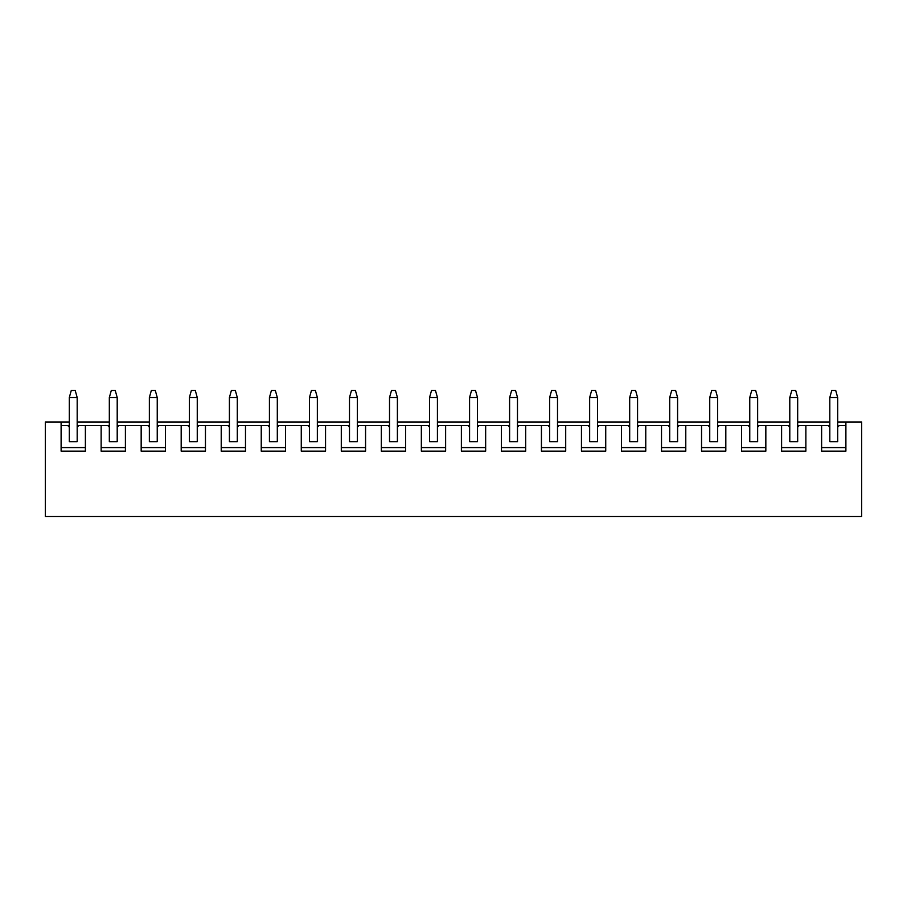 <?xml version="1.0" encoding="UTF-8"?>
<svg xmlns="http://www.w3.org/2000/svg" width="907" height="907" viewBox="0 0 907 907"><rect width="100%" height="100%" fill="white"/><g stroke="black" fill="none" stroke-linecap="round" stroke-linejoin="round"><path stroke-width="1.36" d="M829.814 427.106L829.814 397.561L829.814 441.686L829.814 427.106L828.238 425.53L829.814 425.53L805.87 425.53L805.87 451.142L781.596 451.142L781.596 425.53L765.837 425.53L765.837 451.142L741.563 451.142L741.563 425.53L725.815 425.53L725.815 451.142L701.542 451.142L701.542 425.53L685.783 425.53L685.783 451.142L661.509 451.142L661.509 425.53L645.761 425.53L645.761 451.142L621.488 451.142L621.488 425.53L605.729 425.53L605.729 451.142L581.455 451.142L581.455 425.53L565.707 425.53L565.707 451.142L541.434 451.142L541.434 425.53L525.675 425.53L525.675 451.142L501.401 451.142L501.401 425.53L485.653 425.53L485.653 451.142L461.38 451.142L461.38 425.53L445.62 425.53L445.62 451.142L421.347 451.142L421.347 425.53L405.599 425.53L405.599 451.142L381.325 451.142L381.325 425.53L365.566 425.53L365.566 451.142L341.293 451.142L341.293 425.53L325.545 425.53L325.545 451.142L301.271 451.142L301.271 425.53L285.512 425.53L285.512 451.142L261.239 451.142L261.239 425.53L245.491 425.53L245.491 451.142L221.217 451.142L221.217 425.53L205.458 425.53L205.458 451.142L181.185 451.142L181.185 425.53L165.437 425.53L165.437 451.142L141.163 451.142L141.163 425.53L125.404 425.53L125.404 451.142L101.131 451.142L101.131 425.53L85.383 425.53L85.383 451.142L61.109 451.142L61.109 421.982L45.35 421.982L45.35 516.537L861.65 516.537L45.35 516.537L45.35 421.982L69.306 421.982L61.109 421.982L61.109 451.142L85.383 451.142L85.383 425.53L109.328 425.53L101.131 425.53L101.131 451.142L125.404 451.142L125.404 425.53L149.36 425.53L141.163 425.53L141.163 451.142L165.437 451.142L165.437 425.53L189.382 425.53L181.185 425.53L181.185 451.142L205.458 451.142L205.458 425.53L229.414 425.53L221.217 425.53L221.217 451.142L245.491 451.142L245.491 425.53L269.436 425.53L261.239 425.53L261.239 451.142L285.512 451.142L285.512 425.53L309.468 425.53L301.271 425.53L301.271 451.142L325.545 451.142L325.545 425.53L349.49 425.53L341.293 425.53L341.293 451.142L365.566 451.142L365.566 425.53L389.522 425.53L381.325 425.53L381.325 451.142L405.599 451.142L405.599 425.53L429.544 425.53L421.347 425.53L421.347 451.142L445.62 451.142L445.62 425.53L469.577 425.53L461.38 425.53L461.38 451.142L485.653 451.142L485.653 425.53L509.598 425.53L501.401 425.53L501.401 451.142L525.675 451.142L525.675 425.53L549.631 425.53L541.434 425.53L541.434 451.142L565.707 451.142L565.707 425.53L589.652 425.53L581.455 425.53L581.455 451.142L605.729 451.142L605.729 425.53L629.685 425.53L621.488 425.53L621.488 451.142L645.761 451.142L645.761 425.53L669.706 425.53L661.509 425.53L661.509 451.142L685.783 451.142L685.783 425.53L709.739 425.53L701.542 425.53L701.542 451.142L725.815 451.142L725.815 425.53L749.76 425.53L741.563 425.53L741.563 451.142L765.837 451.142L765.837 425.53L789.793 425.53L781.596 425.53L781.596 451.142L805.87 451.142L805.87 425.53L828.238 425.53L829.814 427.106M837.694 397.561L837.694 427.106L837.694 397.561L829.814 397.561L831.787 390.464L835.732 390.464L837.694 397.561L835.732 390.464L831.787 390.464L829.814 397.561L837.694 397.561M789.793 427.106L789.793 397.561L789.793 441.686L789.793 427.106L788.217 425.53L789.793 427.106M797.672 397.561L797.672 427.106L797.672 397.561L789.793 397.561L791.766 390.464L795.7 390.464L797.672 397.561L795.7 390.464L791.766 390.464L789.793 397.561L797.672 397.561M749.76 427.106L749.76 397.561L749.76 441.686L749.76 427.106L748.184 425.53L749.76 427.106M757.64 397.561L757.64 427.106L757.64 397.561L749.76 397.561L751.733 390.464L755.678 390.464L757.64 397.561L755.678 390.464L751.733 390.464L749.76 397.561L757.64 397.561M709.739 427.106L709.739 397.561L709.739 441.686L709.739 427.106L708.163 425.53L709.739 427.106M717.618 397.561L717.618 427.106L717.618 397.561L709.739 397.561L711.712 390.464L715.646 390.464L717.618 397.561L715.646 390.464L711.712 390.464L709.739 397.561L717.618 397.561M669.706 427.106L669.706 397.561L669.706 441.686L669.706 427.106L668.13 425.53L669.706 427.106M677.586 397.561L677.586 427.106L677.586 397.561L669.706 397.561L671.679 390.464L675.624 390.464L677.586 397.561L675.624 390.464L671.679 390.464L669.706 397.561L677.586 397.561M629.685 427.106L629.685 397.561L629.685 441.686L629.685 427.106L628.109 425.53L629.685 427.106M637.564 397.561L637.564 427.106L637.564 397.561L629.685 397.561L631.657 390.464L635.592 390.464L637.564 397.561L635.592 390.464L631.657 390.464L629.685 397.561L637.564 397.561M589.652 427.106L589.652 397.561L589.652 441.686L589.652 427.106L588.076 425.53L589.652 427.106M597.532 397.561L597.532 427.106L597.532 397.561L589.652 397.561L591.625 390.464L595.57 390.464L597.532 397.561L595.57 390.464L591.625 390.464L589.652 397.561L597.532 397.561M549.631 427.106L549.631 397.561L549.631 441.686L549.631 427.106L548.055 425.53L549.631 427.106M557.51 397.561L557.51 427.106L557.51 397.561L549.631 397.561L551.603 390.464L555.538 390.464L557.51 397.561L555.538 390.464L551.603 390.464L549.631 397.561L557.51 397.561M509.598 427.106L509.598 397.561L509.598 441.686L509.598 427.106L508.022 425.53L509.598 427.106M517.478 397.561L517.478 427.106L517.478 397.561L509.598 397.561L511.571 390.464L515.505 390.464L517.478 397.561L515.505 390.464L511.571 390.464L509.598 397.561L517.478 397.561M469.577 427.106L469.577 397.561L469.577 441.686L469.577 427.106L468.001 425.53L469.577 427.106M477.456 397.561L477.456 427.106L477.456 397.561L469.577 397.561L471.549 390.464L475.483 390.464L477.456 397.561L475.483 390.464L471.549 390.464L469.577 397.561L477.456 397.561M429.544 427.106L429.544 397.561L429.544 441.686L429.544 427.106L427.968 425.53L429.544 427.106M437.423 397.561L437.423 427.106L437.423 397.561L429.544 397.561L431.517 390.464L435.451 390.464L437.423 397.561L435.451 390.464L431.517 390.464L429.544 397.561L437.423 397.561M389.522 427.106L389.522 397.561L389.522 441.686L389.522 427.106L387.947 425.53L389.522 427.106M397.402 397.561L397.402 427.106L397.402 397.561L389.522 397.561L391.495 390.464L395.429 390.464L397.402 397.561L395.429 390.464L391.495 390.464L389.522 397.561L397.402 397.561M349.49 427.106L349.49 397.561L349.49 441.686L349.49 427.106L347.914 425.53L349.49 427.106M357.369 397.561L357.369 427.106L357.369 397.561L349.49 397.561L351.463 390.464L355.397 390.464L357.369 397.561L355.397 390.464L351.463 390.464L349.49 397.561L357.369 397.561M309.468 427.106L309.468 397.561L309.468 441.686L309.468 427.106L307.892 425.53L309.468 427.106M317.348 397.561L317.348 427.106L317.348 397.561L309.468 397.561L311.43 390.464L315.375 390.464L317.348 397.561L315.375 390.464L311.43 390.464L309.468 397.561L317.348 397.561M269.436 427.106L269.436 397.561L269.436 441.686L269.436 427.106L267.86 425.53L269.436 427.106M277.315 397.561L277.315 427.106L277.315 397.561L269.436 397.561L271.408 390.464L275.343 390.464L277.315 397.561L275.343 390.464L271.408 390.464L269.436 397.561L277.315 397.561M229.414 427.106L229.414 397.561L229.414 441.686L229.414 427.106L227.838 425.53L229.414 427.106M237.294 397.561L237.294 427.106L237.294 397.561L229.414 397.561L231.376 390.464L235.321 390.464L237.294 397.561L235.321 390.464L231.376 390.464L229.414 397.561L237.294 397.561M189.382 427.106L189.382 397.561L189.382 441.686L189.382 427.106L187.806 425.53L189.382 427.106M197.261 397.561L197.261 427.106L197.261 397.561L189.382 397.561L191.354 390.464L195.288 390.464L197.261 397.561L195.288 390.464L191.354 390.464L189.382 397.561L197.261 397.561M149.36 427.106L149.36 397.561L149.36 441.686L149.36 427.106L147.784 425.53L149.36 427.106M157.24 397.561L157.24 427.106L157.24 397.561L149.36 397.561L151.322 390.464L155.267 390.464L157.24 397.561L155.267 390.464L151.322 390.464L149.36 397.561L157.24 397.561M109.328 427.106L109.328 397.561L109.328 441.686L109.328 427.106L107.752 425.53L109.328 427.106M117.207 397.561L117.207 427.106L117.207 397.561L109.328 397.561L111.3 390.464L115.234 390.464L117.207 397.561L115.234 390.464L111.3 390.464L109.328 397.561L117.207 397.561M69.306 427.106L69.306 397.561L69.306 441.686L69.306 427.106L67.73 425.53L69.306 425.53L61.109 425.53L67.73 425.53L69.306 427.106M77.186 397.561L77.186 427.106L77.186 397.561L69.306 397.561L71.268 390.464L75.213 390.464L77.186 397.561L75.213 390.464L71.268 390.464L69.306 397.561L77.186 397.561M839.27 425.53L845.891 425.53L839.27 425.53L837.694 427.106L837.694 441.686L837.694 427.106L839.27 425.53M861.65 516.537L861.65 421.982L845.891 421.982L845.891 451.142L821.617 451.142L821.617 425.53L821.617 451.142L845.891 451.142L845.891 421.982L861.65 421.982L861.65 516.537M77.186 421.982L109.328 421.982L77.186 421.982M117.207 421.982L149.36 421.982L117.207 421.982M157.24 421.982L189.382 421.982L157.24 421.982M197.261 421.982L229.414 421.982L197.261 421.982M237.294 421.982L269.436 421.982L237.294 421.982M277.315 421.982L309.468 421.982L277.315 421.982M317.348 421.982L349.49 421.982L317.348 421.982M357.369 421.982L389.522 421.982L357.369 421.982M397.402 421.982L429.544 421.982L397.402 421.982M437.423 421.982L469.577 421.982L437.423 421.982M477.456 421.982L509.598 421.982L477.456 421.982M517.478 421.982L549.631 421.982L517.478 421.982M557.51 421.982L589.652 421.982L557.51 421.982M597.532 421.982L629.685 421.982L597.532 421.982M637.564 421.982L669.706 421.982L637.564 421.982M677.586 421.982L709.739 421.982L677.586 421.982M717.618 421.982L749.76 421.982L717.618 421.982M757.64 421.982L789.793 421.982L757.64 421.982M797.672 421.982L829.814 421.982L797.672 421.982M837.694 421.982L845.891 421.982L837.694 421.982M77.186 425.53L85.383 425.53L77.186 425.53M117.207 425.53L125.404 425.53L117.207 425.53M157.24 425.53L165.437 425.53L157.24 425.53M197.261 425.53L205.458 425.53L197.261 425.53M237.294 425.53L245.491 425.53L237.294 425.53M277.315 425.53L285.512 425.53L277.315 425.53M317.348 425.53L325.545 425.53L317.348 425.53M357.369 425.53L365.566 425.53L357.369 425.53M397.402 425.53L405.599 425.53L397.402 425.53M437.423 425.53L445.62 425.53L437.423 425.53M477.456 425.53L485.653 425.53L477.456 425.53M517.478 425.53L525.675 425.53L517.478 425.53M557.51 425.53L565.707 425.53L557.51 425.53M597.532 425.53L605.729 425.53L597.532 425.53M637.564 425.53L645.761 425.53L637.564 425.53M677.586 425.53L685.783 425.53L677.586 425.53M717.618 425.53L725.815 425.53L717.618 425.53M757.64 425.53L765.837 425.53L757.64 425.53M797.672 425.53L805.87 425.53L797.672 425.53M821.617 447.593L845.891 447.593L821.617 447.593M837.694 441.686L829.814 441.686L837.694 441.686M797.672 441.686L797.672 427.106L797.672 441.686L789.793 441.686L797.672 441.686M781.596 447.593L805.87 447.593L781.596 447.593M799.248 425.53L797.672 427.106L799.248 425.53M757.64 441.686L757.64 427.106L757.64 441.686L749.76 441.686L757.64 441.686M741.563 447.593L765.837 447.593L741.563 447.593M759.216 425.53L757.64 427.106L759.216 425.53M717.618 441.686L717.618 427.106L717.618 441.686L709.739 441.686L717.618 441.686M701.542 447.593L725.815 447.593L701.542 447.593M719.194 425.53L717.618 427.106L719.194 425.53M677.586 441.686L677.586 427.106L677.586 441.686L669.706 441.686L677.586 441.686M661.509 447.593L685.783 447.593L661.509 447.593M679.162 425.53L677.586 427.106L679.162 425.53M637.564 441.686L637.564 427.106L637.564 441.686L629.685 441.686L637.564 441.686M621.488 447.593L645.761 447.593L621.488 447.593M639.14 425.53L637.564 427.106L639.14 425.53M597.532 441.686L597.532 427.106L597.532 441.686L589.652 441.686L597.532 441.686M581.455 447.593L605.729 447.593L581.455 447.593M599.108 425.53L597.532 427.106L599.108 425.53M557.51 441.686L557.51 427.106L557.51 441.686L549.631 441.686L557.51 441.686M541.434 447.593L565.707 447.593L541.434 447.593M559.086 425.53L557.51 427.106L559.086 425.53M517.478 441.686L517.478 427.106L517.478 441.686L509.598 441.686L517.478 441.686M501.401 447.593L525.675 447.593L501.401 447.593M519.053 425.53L517.478 427.106L519.053 425.53M477.456 441.686L477.456 427.106L477.456 441.686L469.577 441.686L477.456 441.686M461.38 447.593L485.653 447.593L461.38 447.593M479.032 425.53L477.456 427.106L479.032 425.53M437.423 441.686L437.423 427.106L437.423 441.686L429.544 441.686L437.423 441.686M421.347 447.593L445.62 447.593L421.347 447.593M438.999 425.53L437.423 427.106L438.999 425.53M397.402 441.686L397.402 427.106L397.402 441.686L389.522 441.686L397.402 441.686M381.325 447.593L405.599 447.593L381.325 447.593M398.978 425.53L397.402 427.106L398.978 425.53M357.369 441.686L357.369 427.106L357.369 441.686L349.49 441.686L357.369 441.686M341.293 447.593L365.566 447.593L341.293 447.593M358.945 425.53L357.369 427.106L358.945 425.53M317.348 441.686L317.348 427.106L317.348 441.686L309.468 441.686L317.348 441.686M301.271 447.593L325.545 447.593L301.271 447.593M318.924 425.53L317.348 427.106L318.924 425.53M277.315 441.686L277.315 427.106L277.315 441.686L269.436 441.686L277.315 441.686M261.239 447.593L285.512 447.593L261.239 447.593M278.891 425.53L277.315 427.106L278.891 425.53M237.294 441.686L237.294 427.106L237.294 441.686L229.414 441.686L237.294 441.686M221.217 447.593L245.491 447.593L221.217 447.593M238.87 425.53L237.294 427.106L238.87 425.53M197.261 441.686L197.261 427.106L197.261 441.686L189.382 441.686L197.261 441.686M181.185 447.593L205.458 447.593L181.185 447.593M198.837 425.53L197.261 427.106L198.837 425.53M157.24 441.686L157.24 427.106L157.24 441.686L149.36 441.686L157.24 441.686M141.163 447.593L165.437 447.593L141.163 447.593M158.816 425.53L157.24 427.106L158.816 425.53M117.207 441.686L117.207 427.106L117.207 441.686L109.328 441.686L117.207 441.686M101.131 447.593L125.404 447.593L101.131 447.593M118.783 425.53L117.207 427.106L118.783 425.53M77.186 441.686L77.186 427.106L77.186 441.686L69.306 441.686L77.186 441.686M61.109 447.593L85.383 447.593L61.109 447.593M78.762 425.53L77.186 427.106L78.762 425.53"/></g></svg>
